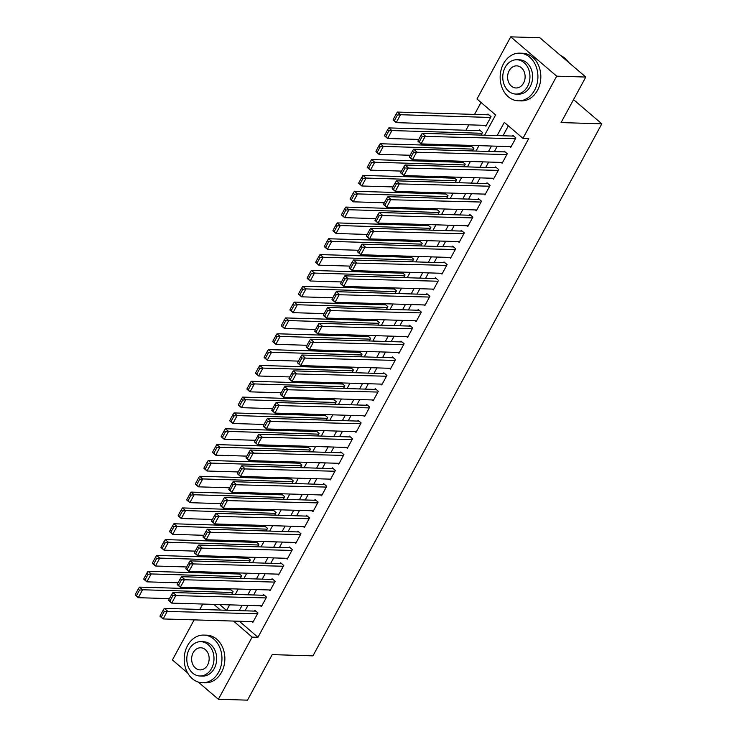 <?xml version="1.0" encoding="UTF-8"?>
<svg xmlns="http://www.w3.org/2000/svg" width="737" height="737" viewBox="0 0 737 737"><rect width="100%" height="100%" fill="white"/><g stroke="black" fill="none" stroke-linecap="round" stroke-linejoin="round"><path stroke-width="1.11" d="M187.695 673.028L172.412 659.947L194.163 619.881M199.828 609.444L202.758 604.045M481.021 102.461L474.527 114.41M468.861 124.848L465.931 130.237M457.907 145.014L457.336 146.073M449.312 160.85L448.741 161.91M440.717 176.687L440.136 177.746M432.122 192.523L431.541 193.582M423.517 208.35L422.946 209.419M414.922 224.186L414.351 225.246M406.327 240.022L405.746 241.082M397.731 255.859L397.151 256.918M389.127 271.695L388.556 272.754M380.532 287.531L379.96 288.591M371.936 303.358L371.356 304.427M363.341 319.195L362.761 320.254M354.737 335.031L354.165 336.09M346.141 350.867L345.57 351.927M337.546 366.704L336.966 367.763M328.951 382.54L328.37 383.599M320.346 398.367L319.775 399.436M311.751 414.203L311.18 415.263M303.156 430.04L302.575 431.099M294.56 445.876L293.98 446.935M285.956 461.712L285.385 462.772M277.361 477.548L276.79 478.608M268.765 493.375L268.185 494.444M260.17 509.212L259.59 510.271M251.566 525.048L250.995 526.107M242.97 540.884L242.399 541.944M234.375 556.721L233.795 557.78M225.78 572.557L225.2 573.616M217.175 588.384L216.604 589.453M484.605 135.212L495.614 114.944L476.977 98.998L510.723 36.85L556.693 76.169L522.948 138.326L504.311 122.379L497.134 135.59M556.693 76.169L585.795 77.053L539.825 37.734L510.723 36.85M509.755 146.589L510.732 147.418L515.891 137.92L512.786 135.267L512.353 136.05M501.16 162.416L502.137 163.255L507.296 153.757L504.191 151.094L503.758 151.886M492.565 178.253L493.541 179.091L498.7 169.593L495.586 166.93L495.163 167.723M483.969 194.089L484.937 194.927L490.096 185.42L486.991 182.767L486.567 183.559M475.365 209.925L476.342 210.764L481.501 201.256L478.396 198.603L477.963 199.395M466.77 225.762L467.746 226.591L472.905 217.093L469.801 214.439L469.368 215.232M458.174 241.598L459.151 242.427L464.31 232.929L461.196 230.276L460.772 231.059M449.579 257.425L450.547 258.263L455.706 248.765L452.601 246.103L452.177 246.895M440.975 273.261L441.951 274.1L447.11 264.601L444.006 261.939L443.573 262.731M432.379 289.097L433.356 289.936L438.515 280.428L435.41 277.775L434.977 278.568M423.784 304.934L424.761 305.772L429.92 296.265L426.806 293.612L426.382 294.404M415.189 320.77L416.156 321.599L421.315 312.101L418.211 309.448L417.787 310.24M406.584 336.606L407.561 337.435L412.72 327.937L409.615 325.284L409.182 326.067M397.989 352.433L398.966 353.272L404.125 343.774L401.02 341.111L400.587 341.904M389.394 368.27L390.37 369.108L395.529 359.61L392.416 356.948L391.992 357.74M380.799 384.106L381.766 384.944L386.925 375.437L383.82 372.784L383.397 373.576M372.194 399.942L373.171 400.781L378.33 391.273L375.225 388.62L374.792 389.412M363.599 415.779L364.575 416.608L369.734 407.11L366.63 404.456L366.197 405.249M355.004 431.615L355.98 432.444L361.139 422.946L358.025 420.293L357.602 421.076M346.408 447.442L347.376 448.28L352.535 438.782L349.43 436.12L349.006 436.912M337.804 463.278L338.78 464.117L343.939 454.618L340.835 451.956L340.402 452.748M329.209 479.114L330.185 479.953L335.344 470.446L332.24 467.792L331.807 468.585M320.613 494.951L321.59 495.789L326.749 486.282L323.635 483.629L323.211 484.421M312.018 510.787L312.985 511.616L318.144 502.118L315.04 499.465L314.616 500.257M303.414 526.623L304.39 527.452L309.549 517.954L306.445 515.301L306.012 516.084M294.818 542.45L295.795 543.289L300.954 533.791L297.849 531.128L297.416 531.921M286.223 558.287L287.2 559.125L292.359 549.627L289.245 546.965L288.821 547.757M277.628 574.123L278.595 574.961L283.754 565.454L280.65 562.801L280.226 563.593M269.023 589.959L270 590.798L275.159 581.29L272.054 578.637L271.621 579.429M260.428 605.796L261.405 606.625L266.564 597.127L263.459 594.473L263.026 595.266M231.704 594.317L233.113 591.71L230.008 589.047L229.585 589.84M240.299 578.481L241.718 575.873L238.604 573.22L238.18 574.003M248.894 562.644L250.313 560.037L247.208 557.384L246.775 558.176M257.499 546.808L258.908 544.201L255.803 541.548L255.37 542.34M266.094 530.972L267.503 528.365L264.399 525.711L263.975 526.504M274.689 515.135L276.108 512.537L272.994 509.875L272.57 510.667M283.284 499.308L284.703 496.701L281.598 494.039L281.166 494.831M291.889 483.472L293.298 480.865L290.194 478.212L289.761 478.995M300.484 467.636L301.894 465.029L298.789 462.375L298.365 463.168M309.079 451.799L310.498 449.192L307.384 446.539L306.96 447.331M317.675 435.963L319.093 433.356L315.989 430.703L315.556 431.495M326.279 420.127L327.689 417.529L324.584 414.867L324.151 415.659M334.874 404.3L336.284 401.693L333.179 399.03L332.755 399.822M343.47 388.463L344.888 385.856L341.775 383.203L341.351 383.986M352.065 372.627L353.484 370.02L350.379 367.367L349.946 368.159M360.669 356.791L362.079 354.184L358.974 351.531L358.541 352.323M369.265 340.955L370.674 338.347L367.57 335.694L367.146 336.487M377.86 325.118L379.279 322.52L376.165 319.858L375.741 320.65M386.455 309.291L387.874 306.684L384.769 304.022L384.336 304.814M395.06 293.455L396.469 290.848L393.365 288.195L392.932 288.978M403.655 277.619L405.064 275.012L401.96 272.358L401.536 273.151M412.25 261.782L413.669 259.175L410.555 256.522L410.131 257.314M420.845 245.946L422.264 243.339L419.16 240.686L418.727 241.478M429.45 230.11L430.859 227.512L427.755 224.849L427.322 225.642M438.045 214.283L439.455 211.676L436.35 209.013L435.926 209.805M446.64 198.446L448.059 195.839L444.945 193.186L444.522 193.969M455.236 182.61L456.654 180.003L453.55 177.35L453.117 178.142M463.84 166.774L465.25 164.167L462.145 161.514L461.712 162.306M472.435 150.938L473.845 148.33L470.74 145.677L470.317 146.47M481.031 135.101L482.449 132.503L479.336 129.841L478.912 130.633M219.672 604.561L226.323 610.245M484.909 125.336L485.886 126.165L491.045 116.667L487.94 114.005L487.507 114.797M239.359 621.254L257.941 637.293L528.77 138.501L522.948 138.326M508.355 125.834L502.956 135.774M497.291 146.212L494.361 151.601M488.695 162.039L485.766 167.437M480.091 177.875L477.161 183.273M471.496 193.711L468.566 199.11M462.9 209.548L459.971 214.946M454.305 225.384L451.376 230.782M445.701 241.22L442.771 246.609M437.105 257.047L434.176 262.446M428.51 272.883L425.581 278.282M419.915 288.72L416.985 294.118M411.31 304.556L408.381 309.955M402.715 320.392L399.786 325.791M394.12 336.229L391.19 341.618M385.525 352.056L382.595 357.454M376.92 367.892L373.991 373.291M368.325 383.728L365.395 389.127M359.73 399.565L356.8 404.963M351.134 415.401L348.205 420.799M342.53 431.237L339.6 436.626M333.935 447.064L331.005 452.463M325.339 462.9L322.41 468.299M316.744 478.737L313.815 484.135M308.14 494.573L305.21 499.972M299.544 510.409L296.615 515.808M290.949 526.246L288.02 531.635M282.354 542.073L279.424 547.471M273.749 557.909L270.82 563.308M265.154 573.745L262.225 579.144M256.559 589.582L253.629 594.98M247.964 605.418L245.034 610.816M251.833 621.632L252.809 622.461L257.968 612.963L254.855 610.31L254.431 611.093M585.795 77.053L561.078 122.582L601.825 123.816L573.543 99.624M601.825 123.816L312.949 655.856L272.202 654.622L247.485 700.15L218.382 699.266L198.244 682.047M257.941 637.293L252.128 637.118L218.382 699.266M233.546 621.079L252.128 637.118M491.468 146.037L488.539 151.426M482.873 161.864L479.944 167.262M474.278 177.7L471.348 183.098M465.673 193.536L462.744 198.935M457.078 209.372L454.149 214.771M448.483 225.209L445.553 230.598M439.888 241.045L436.958 246.434M431.283 256.872L428.354 262.271M422.688 272.708L419.758 278.107M414.093 288.545L411.163 293.943M405.497 304.381L402.568 309.78M396.893 320.217L393.963 325.607M388.298 336.054L385.368 341.443M379.702 351.881L376.773 357.279M371.107 367.717L368.178 373.115M362.503 383.553L359.573 388.952M353.907 399.39L350.978 404.788M345.312 415.226L342.383 420.615M336.717 431.062L333.787 436.451M328.112 446.889L325.183 452.288M319.517 462.725L316.588 468.124M310.922 478.562L307.992 483.96M302.327 494.398L299.397 499.797M293.722 510.234L290.793 515.624M285.127 526.071L282.197 531.46M276.532 541.898L273.602 547.296M267.936 557.734L265.007 563.132M259.332 573.57L256.402 578.969M250.737 589.407L247.807 594.805M242.141 605.243L239.212 610.632M226.683 610.254L229.612 604.856M235.278 594.418L238.208 589.029M243.873 578.591L246.803 573.193M252.478 562.755L255.407 557.356M261.073 546.918L264.003 541.52M269.668 531.082L272.598 525.684M278.264 515.246L281.193 509.847M286.868 499.41L289.798 494.02M295.463 483.583L298.393 478.184M304.059 467.746L306.988 462.348M312.654 451.91L315.583 446.511M321.258 436.074L324.188 430.675M329.854 420.237L332.783 414.839M338.449 404.401L341.378 399.012M347.044 388.574L349.974 383.176M355.649 372.738L358.578 367.339M364.244 356.901L367.173 351.503M372.839 341.065L375.769 335.667M381.434 325.229L384.364 319.83M390.039 309.393L392.968 304.003M398.634 293.566L401.564 288.167M407.229 277.729L410.159 272.331M415.825 261.893L418.754 256.494M424.429 246.057L427.359 240.658M433.024 230.22L435.954 224.822M441.62 214.384L444.549 208.995M450.215 198.557L453.144 193.158M458.819 182.721L461.749 177.322M467.415 166.884L470.344 161.486M476.01 151.048L478.939 145.65M213.859 604.386L220.501 610.07M239.304 621.355L233.491 621.18M253.233 621.669L163.135 618.942L160.021 616.289L161.329 616.915L164.342 611.369L163.098 610.31L160.086 615.846M255.831 611.139L164.323 608.366L167.428 611.028L163.135 618.942L161.329 616.915M257.535 613.755L164.342 611.369M164.323 608.366L163.098 610.31M230.985 589.886L139.477 587.113L142.582 589.766L232.689 592.502M169.436 598.628L138.28 597.689L135.175 595.026L136.483 595.653L139.496 590.116L138.252 589.047L135.24 594.593M139.496 590.116L142.582 589.766L138.28 597.689L136.483 595.653M138.252 589.047L139.477 587.113M187.548 645.63A23.842 18.876 -88.3 0 0 186.185 669.878A23.842 18.876 -88.3 0 0 202.353 682.748A23.842 18.876 -88.3 0 0 218.613 672.199A23.842 18.876 -88.3 0 0 219.967 647.952A23.842 18.876 -88.3 0 0 203.799 635.082A23.842 18.876 -88.3 0 0 187.548 645.63M202.353 682.748L205.264 682.84A23.842 18.876 -88.3 0 0 221.515 672.291A23.842 18.876 -88.3 0 0 222.878 648.044A23.842 18.876 -88.3 0 0 206.71 635.174L203.799 635.082M200.925 641.678L203.596 641.761A17.163 13.598 91.7 0 1 215.241 651.02A17.163 13.598 91.7 0 1 214.264 668.477A17.163 13.598 91.7 0 1 202.555 676.078L199.884 675.995A17.163 13.598 -88.3 0 0 211.583 668.404A17.163 13.598 -88.3 0 0 212.56 650.946A17.163 13.598 -88.3 0 0 200.925 641.678A17.163 13.598 -88.3 0 0 189.216 649.269A17.163 13.598 -88.3 0 0 188.239 666.727A17.163 13.598 -88.3 0 0 199.884 675.995M207.604 664.995A11.064 8.761 -88.3 0 0 208.239 653.747A11.064 8.761 -88.3 0 0 200.731 647.777A11.064 8.761 -88.3 0 0 193.195 652.669A11.064 8.761 -88.3 0 0 192.56 663.926A11.064 8.761 -88.3 0 0 200.068 669.896A11.064 8.761 -88.3 0 0 207.604 664.995M503.509 63.704A23.842 18.876 -88.3 0 0 502.146 87.952A23.842 18.876 -88.3 0 0 518.314 100.822A23.842 18.876 -88.3 0 0 534.565 90.273A23.842 18.876 -88.3 0 0 535.928 66.026A23.842 18.876 -88.3 0 0 519.76 53.156A23.842 18.876 -88.3 0 0 503.509 63.704M518.314 100.822L521.225 100.905A23.842 18.876 -88.3 0 0 537.476 90.365A23.842 18.876 -88.3 0 0 538.839 66.118A23.842 18.876 -88.3 0 0 522.671 53.248L519.76 53.156M516.877 59.752L519.557 59.835A17.163 13.598 91.7 0 1 531.202 69.094A17.163 13.598 91.7 0 1 530.216 86.551A17.163 13.598 91.7 0 1 518.516 94.152L515.845 94.069A17.163 13.598 -88.3 0 0 527.545 86.478A17.163 13.598 -88.3 0 0 528.521 69.02A17.163 13.598 -88.3 0 0 516.877 59.752A17.163 13.598 -88.3 0 0 505.177 67.343A17.163 13.598 -88.3 0 0 504.2 84.801A17.163 13.598 -88.3 0 0 515.845 94.069M523.565 83.069A11.064 8.761 -88.3 0 0 524.2 71.821A11.064 8.761 -88.3 0 0 516.692 65.851A11.064 8.761 -88.3 0 0 509.156 70.743A11.064 8.761 -88.3 0 0 508.521 81.991A11.064 8.761 -88.3 0 0 516.029 87.97A11.064 8.761 -88.3 0 0 523.565 83.069M568.54 62.295A23.842 18.876 -88.3 0 0 560.636 55.533M261.838 605.832L171.73 603.106L168.626 600.452L169.925 601.079L172.937 595.533L171.693 594.473L168.681 600.01M264.436 595.303L172.919 592.53L176.023 595.192L171.73 603.106L169.925 601.079M266.131 597.919L172.937 595.533M172.919 592.53L171.693 594.473M270.433 590.005L180.325 587.269L177.221 584.616L178.529 585.242L181.532 579.697L180.289 578.637L177.285 584.183M273.031 579.466L181.523 576.702L184.628 579.356L180.325 587.269L178.529 585.242M274.726 582.083L181.532 579.697M181.523 576.702L180.289 578.637M279.028 574.169L188.921 571.433L185.816 568.78L187.124 569.406L190.128 563.86L188.893 562.801L185.881 568.347M281.626 563.639L190.118 560.866L193.223 563.519L188.921 571.433L187.124 569.406M283.33 566.246L190.128 563.86M190.118 560.866L188.893 562.801M287.623 558.333L197.525 555.606L194.411 552.943L195.72 553.57L198.732 548.033L197.488 546.965L194.476 552.51M290.221 547.803L198.714 545.03L201.818 547.683L197.525 555.606L195.72 553.57M291.926 550.419L198.732 548.033M198.714 545.03L197.488 546.965M239.58 574.049L148.073 571.276L151.177 573.939L241.285 576.666M178.032 582.792L146.884 581.852L143.77 579.199L145.078 579.826L148.091 574.28L146.847 573.22L143.835 578.757M148.091 574.28L151.177 573.939L146.884 581.852L145.078 579.826M146.847 573.22L148.073 571.276M248.185 558.213L156.668 555.44L159.772 558.102L249.88 560.829M186.627 566.965L155.479 566.016L152.375 563.363L153.674 563.989L156.686 558.443L155.443 557.384L152.439 562.921M156.686 558.443L159.772 558.102L155.479 566.016L153.674 563.989M155.443 557.384L156.668 555.44M256.78 542.377L165.272 539.613L168.377 542.266L258.475 544.993M195.231 551.129L164.075 550.18L160.97 547.527L162.278 548.153L165.281 542.607L164.038 541.548L161.035 547.094M165.281 542.607L168.377 542.266L164.075 550.18L162.278 548.153M164.038 541.548L165.272 539.613M265.375 526.55L173.868 523.777L176.972 526.43L267.08 529.157M203.827 535.292L172.67 534.353L169.565 531.69L170.873 532.317L173.886 526.78L172.642 525.711L169.63 531.257M173.886 526.78L176.972 526.43L172.67 534.353L170.873 532.317M172.642 525.711L173.868 523.777M296.228 542.496L206.12 539.77L203.016 537.107L204.315 537.734L207.327 532.197L206.084 531.128L203.071 536.674M298.826 531.967L207.309 529.194L210.413 531.847L206.12 539.77L204.315 537.734M300.521 534.583L207.327 532.197M207.309 529.194L206.084 531.128M273.971 510.713L182.463 507.94L185.567 510.594L275.675 513.33M212.422 519.456L181.274 518.516L178.161 515.854L179.469 516.48L182.481 510.944L181.238 509.875L178.225 515.421M182.481 510.944L185.567 510.594L181.274 518.516L179.469 516.48M181.238 509.875L182.463 507.94M304.823 526.66L214.716 523.933L211.611 521.28L212.919 521.907L215.923 516.361L214.679 515.301L211.676 520.838M307.421 516.13L215.913 513.357L219.018 516.02L214.716 523.933L212.919 521.907M309.116 518.747L215.923 516.361M215.913 513.357L214.679 515.301M282.575 494.877L191.058 492.104L194.163 494.757L284.27 497.493M221.017 503.62L189.87 502.68L186.765 500.018L188.064 500.644L191.076 495.107L189.833 494.039L186.83 499.585M191.076 495.107L194.163 494.757L189.87 502.68L188.064 500.644M189.833 494.039L191.058 492.104M313.418 510.824L223.311 508.097L220.206 505.444L221.515 506.07L224.518 500.524L223.283 499.465L220.271 505.002M316.016 500.294L224.509 497.521L227.613 500.183L223.311 508.097L221.515 506.07M317.721 502.91L224.518 500.524M224.509 497.521L223.283 499.465M291.17 479.041L199.663 476.268L202.767 478.93L292.865 481.657M229.622 487.783L198.465 486.844L195.36 484.191L196.668 484.817L199.672 479.271L198.428 478.212L195.425 483.748M199.672 479.271L202.767 478.93L198.465 486.844L196.668 484.817M198.428 478.212L199.663 476.268M322.014 494.997L231.915 492.261L228.802 489.608L230.11 490.234L233.122 484.688L231.879 483.629L228.866 489.175M324.612 484.458L233.104 481.694L236.208 484.347L231.915 492.261L230.11 490.234M326.316 487.074L233.122 484.688M233.104 481.694L231.879 483.629M299.766 463.204L208.258 460.432L211.362 463.094L301.47 465.821M238.217 471.956L207.06 471.007L203.956 468.354L205.264 468.981L208.276 463.435L207.033 462.375L204.02 467.912M208.276 463.435L211.362 463.094L207.06 471.007L205.264 468.981M207.033 462.375L208.258 460.432M330.618 479.161L240.511 476.424L237.406 473.771L238.705 474.398L241.718 468.852L240.474 467.792L237.461 473.338M333.216 468.631L241.699 465.858L244.804 468.511L240.511 476.424L238.705 474.398M334.911 471.238L241.718 468.852M241.699 465.858L240.474 467.792M308.361 447.368L216.853 444.604L219.958 447.258L310.065 449.985M246.812 456.12L215.665 455.171L212.551 452.518L213.859 453.144L216.871 447.599L215.628 446.539L212.615 452.085M216.871 447.599L219.958 447.258L215.665 455.171L213.859 453.144M215.628 446.539L216.853 444.604M339.213 463.324L249.106 460.597L246.001 457.935L247.31 458.561L250.313 453.025L249.069 451.956L246.066 457.502M341.811 452.794L250.304 450.021L253.408 452.675L249.106 460.597L247.31 458.561M343.506 455.411L250.313 453.025M250.304 450.021L249.069 451.956M316.965 431.541L225.448 428.768L228.553 431.421L318.66 434.148M255.407 440.284L224.26 439.344L221.155 436.682L222.454 437.308L225.467 431.771L224.223 430.703L221.22 436.249M225.467 431.771L228.553 431.421L224.26 439.344L222.454 437.308M224.223 430.703L225.448 428.768M347.809 447.488L257.701 444.761L254.597 442.099L255.905 442.725L258.908 437.188L257.674 436.12L254.661 441.666M350.407 436.958L258.899 434.185L262.003 436.838L257.701 444.761L255.905 442.725M352.111 439.574L258.908 437.188M258.899 434.185L257.674 436.12M325.561 415.705L234.053 412.932L237.157 415.585L327.256 418.321M264.012 424.448L232.855 423.508L229.751 420.845L231.059 421.472L234.062 415.935L232.818 414.867L229.815 420.412M234.062 415.935L237.157 415.585L232.855 423.508L231.059 421.472M232.818 414.867L234.053 412.932M356.404 431.652L266.306 428.925L263.192 426.272L264.5 426.898L267.513 421.352L266.269 420.293L263.256 425.829M359.002 421.122L267.494 418.349L270.599 421.011L266.306 428.925L264.5 426.898M360.706 423.738L267.513 421.352M267.494 418.349L266.269 420.293M334.156 399.869L242.648 397.096L245.753 399.749L335.86 402.485M272.607 408.611L241.45 407.672L238.346 405.009L239.654 405.636L242.666 400.099L241.423 399.03L238.41 404.576M242.666 400.099L245.753 399.749L241.45 407.672L239.654 405.636M241.423 399.03L242.648 397.096M342.751 384.032L251.243 381.259L254.348 383.922L344.455 386.649M281.202 392.775L250.055 391.835L246.941 389.182L248.249 389.809L251.262 384.263L250.018 383.203L247.006 388.74M251.262 384.263L254.348 383.922L250.055 391.835L248.249 389.809M250.018 383.203L251.243 381.259M351.356 368.196L259.839 365.423L262.943 368.085L353.051 370.812M289.807 376.948L258.65 375.999L255.546 373.346L256.845 373.972L259.857 368.426L258.613 367.367L255.61 372.904M259.857 368.426L262.943 368.085L258.65 375.999L256.845 373.972M258.613 367.367L259.839 365.423M365.008 415.815L274.901 413.089L271.796 410.435L273.095 411.062L276.108 405.516L274.864 404.456L271.861 409.993M367.606 405.286L276.089 402.513L279.194 405.175L274.901 413.089L273.095 411.062M369.301 407.902L276.108 405.516M276.089 402.513L274.864 404.456M373.604 399.988L283.496 397.252L280.392 394.599L281.7 395.225L284.703 389.68L283.459 388.62L280.456 394.166M376.202 389.449L284.694 386.685L287.798 389.339L283.496 397.252L281.7 395.225M377.897 392.066L284.703 389.68M284.694 386.685L283.459 388.62M382.199 384.152L292.092 381.416L288.987 378.763L290.295 379.389L293.308 373.843L292.064 372.784L289.051 378.33M384.797 373.622L293.289 370.849L296.394 373.502L292.092 381.416L290.295 379.389M386.501 376.229L293.308 373.843M293.289 370.849L292.064 372.784M359.951 352.36L268.443 349.596L271.548 352.249L361.646 354.976M298.402 361.112L267.245 360.163L264.141 357.509L265.449 358.136L268.452 352.59L267.209 351.531L264.205 357.077M268.452 352.59L271.548 352.249L267.245 360.163L265.449 358.136M267.209 351.531L268.443 349.596M390.794 368.316L300.696 365.589L297.582 362.926L298.89 363.553L301.903 358.016L300.659 356.948L297.647 362.493M393.392 357.786L301.884 355.013L304.989 357.666L300.696 365.589L298.89 363.553M395.096 360.402L301.903 358.016M301.884 355.013L300.659 356.948M368.546 336.533L277.038 333.76L280.143 336.413L370.25 339.14M306.997 345.275L275.841 344.336L272.736 341.673L274.044 342.3L277.057 336.763L275.813 335.694L272.801 341.24M277.057 336.763L280.143 336.413L275.841 344.336L274.044 342.3M275.813 335.694L277.038 333.76M399.399 352.479L309.291 349.753L306.187 347.09L307.486 347.717L310.498 342.18L309.254 341.111L306.251 346.657M401.997 341.95L310.48 339.177L313.584 341.83L309.291 349.753L307.486 347.717M403.692 344.566L310.498 342.18M310.48 339.177L309.254 341.111M377.141 320.696L285.634 317.923L288.738 320.577L378.846 323.313M315.593 329.439L284.445 328.499L281.331 325.837L282.639 326.463L285.652 320.927L284.408 319.858L281.396 325.404M285.652 320.927L288.738 320.577L284.445 328.499L282.639 326.463M284.408 319.858L285.634 317.923M407.994 336.643L317.887 333.916L314.782 331.263L316.09 331.89L319.093 326.344L317.85 325.284L314.846 330.821M410.592 326.113L319.084 323.34L322.189 326.003L317.887 333.916L316.09 331.89M412.287 328.73L319.093 326.344M319.084 323.34L317.85 325.284M385.746 304.86L294.229 302.087L297.333 304.74L387.441 307.476M324.197 313.603L293.04 312.663L289.936 310.001L291.235 310.627L294.247 305.09L293.004 304.022L290 309.568M294.247 305.09L297.333 304.74L293.04 312.663L291.235 310.627M293.004 304.022L294.229 302.087M416.589 320.807L326.482 318.08L323.377 315.427L324.685 316.053L327.698 310.507L326.454 309.448L323.442 314.985M419.187 310.277L327.679 307.504L330.784 310.166L326.482 318.08L324.685 316.053M420.891 312.893L327.698 310.507M327.679 307.504L326.454 309.448M394.341 289.024L302.833 286.251L305.938 288.913L396.036 291.64M332.792 297.766L301.636 296.827L298.531 294.174L299.839 294.8L302.843 289.254L301.599 288.195L298.596 293.731M302.843 289.254L305.938 288.913L301.636 296.827L299.839 294.8M301.599 288.195L302.833 286.251M425.185 304.98L335.086 302.244L331.972 299.591L333.281 300.217L336.293 294.671L335.049 293.612L332.037 299.158M427.782 294.441L336.275 291.677L339.379 294.33L335.086 302.244L333.281 300.217M429.487 297.057L336.293 294.671M336.275 291.677L335.049 293.612M402.936 273.187L311.429 270.415L314.533 273.077L404.641 275.804M341.388 281.939L310.231 280.99L307.126 278.337L308.435 278.964L311.447 273.418L310.203 272.358L307.191 277.895M311.447 273.418L314.533 273.077L310.231 280.99L308.435 278.964M310.203 272.358L311.429 270.415M433.789 289.144L343.682 286.407L340.577 283.754L341.876 284.381L344.888 278.835L343.645 277.775L340.641 283.321M436.387 278.614L344.87 275.841L347.975 278.494L343.682 286.407L341.876 284.381M438.082 281.221L344.888 278.835M344.87 275.841L343.645 277.775M411.532 257.351L320.024 254.587L323.128 257.241L413.236 259.968M349.983 266.103L318.835 265.154L315.722 262.501L317.03 263.127L320.042 257.582L318.799 256.522L315.786 262.068M320.042 257.582L323.128 257.241L318.835 265.154L317.03 263.127M318.799 256.522L320.024 254.587M442.384 273.307L352.277 270.58L349.172 267.918L350.48 268.544L353.484 263.008L352.24 261.939L349.237 267.485M444.982 262.777L353.474 260.004L356.579 262.658L352.277 270.58L350.48 268.544M446.677 265.394L353.484 263.008M353.474 260.004L352.24 261.939M420.136 241.524L328.619 238.751L331.724 241.404L421.831 244.131M358.587 250.267L327.431 249.327L324.326 246.665L325.625 247.291L328.638 241.754L327.394 240.686L324.391 246.232M328.638 241.754L331.724 241.404L327.431 249.327L325.625 247.291M327.394 240.686L328.619 238.751M450.98 257.471L360.872 254.744L357.767 252.082L359.076 252.708L362.088 247.171L360.844 246.103L357.832 251.649M453.577 246.941L362.07 244.168L365.174 246.821L360.872 254.744L359.076 252.708M455.282 249.557L362.088 247.171M362.07 244.168L360.844 246.103M459.575 241.635L369.477 238.908L366.363 236.255L367.671 236.881L370.683 231.335L369.44 230.276L366.427 235.812M462.173 231.105L370.665 228.332L373.77 230.994L369.477 238.908L367.671 236.881M463.877 233.721L370.683 231.335M370.665 228.332L369.44 230.276M468.179 225.798L378.072 223.071L374.967 220.418L376.266 221.045L379.279 215.499L378.035 214.439L375.032 219.976M470.777 215.268L379.26 212.496L382.365 215.158L378.072 223.071L376.266 221.045M472.472 217.885L379.279 215.499M379.26 212.496L378.035 214.439M428.731 225.688L337.224 222.915L340.328 225.568L430.426 228.304M367.183 234.43L336.026 233.491L332.921 230.828L334.23 231.455L337.233 225.918L335.989 224.849L332.986 230.395M337.233 225.918L340.328 225.568L336.026 233.491L334.23 231.455M335.989 224.849L337.224 222.915M437.327 209.852L345.819 207.079L348.923 209.732L439.031 212.468M375.778 218.594L344.621 217.655L341.517 214.992L342.825 215.619L345.837 210.082L344.594 209.013L341.581 214.559M345.837 210.082L348.923 209.732L344.621 217.655L342.825 215.619M344.594 209.013L345.819 207.079M445.922 194.015L354.414 191.242L357.519 193.905L447.626 196.632M384.373 202.758L353.226 201.818L350.112 199.165L351.42 199.791L354.433 194.246L353.189 193.186L350.176 198.723M354.433 194.246L357.519 193.905L353.226 201.818L351.42 199.791M353.189 193.186L354.414 191.242M476.775 209.971L386.667 207.235L383.562 204.582L384.871 205.208L387.874 199.663L386.63 198.603L383.627 204.149M479.372 199.432L387.865 196.668L390.969 199.322L386.667 207.235L384.871 205.208M481.068 202.049L387.874 199.663M387.865 196.668L386.63 198.603M454.526 178.179L363.009 175.406L366.114 178.068L456.221 180.795M392.978 186.931L361.821 185.982L358.716 183.329L360.015 183.955L363.028 178.409L361.784 177.35L358.781 182.887M363.028 178.409L366.114 178.068L361.821 185.982L360.015 183.955M361.784 177.35L363.009 175.406M485.37 194.135L395.262 191.399L392.158 188.746L393.466 189.372L396.478 183.826L395.235 182.767L392.222 188.313M487.968 183.605L396.46 180.832L399.565 183.485L395.262 191.399L393.466 189.372M489.672 186.212L396.478 183.826M396.46 180.832L395.235 182.767M463.122 162.343L371.614 159.579L374.718 162.232L464.817 164.959M401.573 171.095L370.416 170.146L367.312 167.492L368.62 168.119L371.623 162.573L370.379 161.514L367.376 167.059M371.623 162.573L374.718 162.232L370.416 170.146L368.62 168.119M370.379 161.514L371.614 159.579M493.965 178.299L403.867 175.572L400.753 172.909L402.061 173.536L405.074 167.999L403.83 166.93L400.817 172.476M496.563 167.769L405.055 164.996L408.16 167.649L403.867 175.572L402.061 173.536M498.267 170.385L405.074 167.999M405.055 164.996L403.83 166.93M471.717 146.516L380.209 143.743L383.314 146.396L473.421 149.123M410.168 155.258L379.011 154.319L375.907 151.656L377.215 152.283L380.228 146.746L378.984 145.677L375.971 151.223M380.228 146.746L383.314 146.396L379.011 154.319L377.215 152.283M378.984 145.677L380.209 143.743M502.57 162.462L412.462 159.736L409.357 157.073L410.656 157.7L413.669 152.163L412.425 151.094L409.422 156.64M505.167 151.933L413.65 149.16L416.755 151.813L412.462 159.736L410.656 157.7M506.863 154.549L413.669 152.163M413.65 149.16L412.425 151.094M480.312 130.679L388.804 127.906L391.909 130.56L482.016 133.296M418.763 139.422L387.616 138.482L384.502 135.82L385.81 136.446L388.823 130.91L387.579 129.841L384.567 135.387M388.823 130.91L391.909 130.56L387.616 138.482L385.81 136.446M387.579 129.841L388.804 127.906M511.165 146.626L421.057 143.899L417.953 141.246L419.261 141.873L422.264 136.327L421.02 135.267L418.017 140.804M513.763 136.096L422.255 133.323L425.36 135.986L421.057 143.899L419.261 141.873M515.458 138.713L422.264 136.327M422.255 133.323L421.02 135.267M488.917 114.843L397.4 112.07L400.504 114.723L490.612 117.459M486.319 125.373L396.211 122.646L393.107 119.984L394.406 120.61L397.418 115.073L396.174 114.005L393.171 119.551M397.418 115.073L400.504 114.723L396.211 122.646L394.406 120.61M396.174 114.005L397.4 112.07"/></g></svg>
